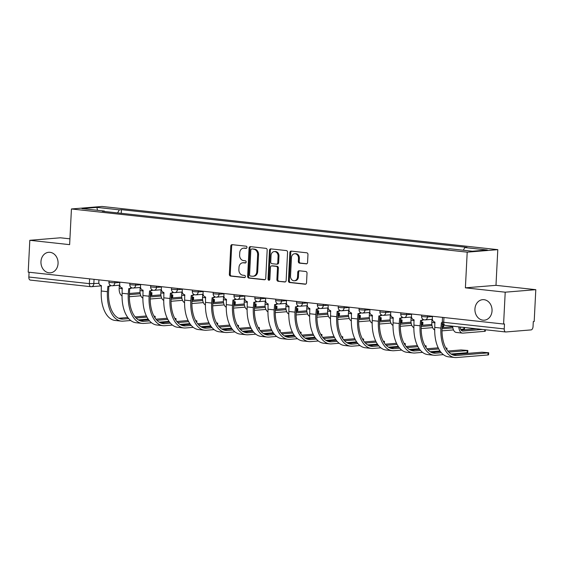 <?xml version="1.0" encoding="UTF-8"?>
<svg xmlns="http://www.w3.org/2000/svg" width="564" height="564" viewBox="0 0 564 564"><rect width="100%" height="100%" fill="white"/><g stroke="black" fill="none" stroke-linecap="round" stroke-linejoin="round"><path stroke-width="0.85" d="M246.969 247.384A1.107 0.916 -94.7 0 0 246.108 246.186L232.178 244.663A1.579 1.311 -94.7 0 0 230.782 246.087L229.351 274.365A1.579 1.311 -94.7 0 0 230.584 276.078L244.515 277.594A1.107 0.916 -94.7 0 0 244.628 275.401L242.823 275.204A5.055 4.202 -94.7 0 1 238.882 269.719L239.002 267.364A5.055 4.202 -94.7 0 1 242.788 262.782A5.055 4.202 -94.7 0 1 243.458 262.796L245.255 262.986A1.107 0.916 -94.7 0 0 245.368 260.794L243.563 260.596A5.055 4.202 -94.7 0 1 239.622 255.111L239.742 252.757A5.055 4.202 -94.7 0 1 243.528 248.174A5.055 4.202 -94.7 0 1 244.198 248.188L245.996 248.386A1.107 0.916 -94.7 0 0 246.969 247.384M474.937 308.994A10.293 8.552 -94.7 0 0 484.328 320.19A10.293 8.552 -94.7 0 0 492.041 310.863A10.293 8.552 -94.7 0 0 482.65 299.667A10.293 8.552 -94.7 0 0 474.937 308.994M40.96 261.633A10.293 8.552 -94.7 0 0 50.351 272.821A10.293 8.552 -94.7 0 0 58.064 263.501A10.293 8.552 -94.7 0 0 48.673 252.305A10.293 8.552 -94.7 0 0 40.96 261.633M306.174 263.874A1.579 1.311 -94.7 0 0 307.563 262.443L307.965 254.512A1.579 1.311 -94.7 0 0 306.731 252.799L291.257 251.114A1.579 1.311 -94.7 0 0 289.868 252.538L288.437 280.809A1.579 1.311 -94.7 0 0 289.67 282.522L305.145 284.214A1.579 1.311 -94.7 0 0 306.534 282.783L307.02 273.202A1.579 1.311 -94.7 0 0 305.787 271.488L299.167 270.769A1.579 1.311 -94.7 0 0 297.771 272.193L297.531 276.945A4.223 3.511 -94.7 0 1 294.366 280.773A4.223 3.511 -94.7 0 1 290.516 276.184L291.461 257.572A4.223 3.511 -94.7 0 1 294.619 253.744A4.223 3.511 -94.7 0 1 298.476 258.333L298.321 261.435A1.579 1.311 -94.7 0 0 299.547 263.148L306.583 263.839M467.204 252.157L465.392 287.837L505.21 292.187L503.596 324.032L28.2 272.144L29.814 240.299L69.633 244.649L71.438 208.962L467.204 252.157L497.793 249.655L102.028 206.459L71.438 208.962M267.181 250.063A1.579 1.311 -94.7 0 0 265.947 248.35L250.472 246.658A1.579 1.311 -94.7 0 0 249.076 248.089L247.645 276.36A1.579 1.311 -94.7 0 0 248.879 278.073L264.354 279.765A1.579 1.311 -94.7 0 0 265.743 278.334L267.181 250.063M270.861 248.886L286.343 250.571A1.579 1.311 -94.7 0 1 287.569 252.291L286.138 280.562A1.579 1.311 -94.7 0 1 284.749 281.986L278.123 281.267A1.579 1.311 -94.7 0 1 276.896 279.554L277.474 268.083A1.579 1.311 -94.7 0 0 276.24 266.37L271.848 265.891A1.579 1.311 -94.7 0 0 270.459 267.322L269.853 279.258A1.107 0.916 -94.7 0 1 268.02 279.053L269.472 250.31A1.579 1.311 -94.7 0 1 270.861 248.886M505.21 292.187L535.8 289.677L534.186 321.522L533.297 321.6L533.043 326.556A3.215 1.77 96.2 0 1 531.098 329.905L505.859 331.97A3.215 1.77 96.2 0 1 505.675 331.97L445.144 325.365A3.215 1.77 -83.8 0 1 443.713 322.312L504.237 328.918A3.215 1.77 96.2 0 0 505.675 331.97M69.922 238.833L60.404 237.796L29.814 240.299M535.8 289.677L495.982 285.335L497.793 249.655M503.596 324.032L504.491 323.955L504.237 328.918M30.463 280.089A3.215 1.77 -83.8 0 1 30.273 280.082A3.215 1.77 -83.8 0 1 28.842 277.03L89.366 283.636L98.968 283.361M29.081 272.243L28.842 277.03M104.587 211.493L104.361 211.063L81.914 208.617L96.895 207.39L119.342 209.836L117.559 212.91M463.305 250.24L464.87 247.547L466.964 247.377L121.436 209.667L119.342 209.836M464.87 247.547L487.317 250L472.336 251.227L449.889 248.773L447.788 248.95L102.267 211.239L104.361 211.063M465.392 287.837L495.982 285.335M121.253 213.312L121.436 209.667M96.895 207.39L97.48 210.316M246.496 248.266L245.086 248.111A5.055 4.202 -94.7 0 0 244.416 248.104L243.528 248.174M242.788 262.782L243.676 262.711A5.055 4.202 -94.7 0 1 244.346 262.718L245.756 262.873M232.467 244.691A1.579 1.311 -94.7 0 0 231.677 246.017L230.246 274.287A1.579 1.311 -94.7 0 0 231.473 276L245.016 277.481M250.761 246.694A1.579 1.311 -94.7 0 0 249.972 248.012L248.541 276.289A1.579 1.311 -94.7 0 0 249.767 278.003L264.953 279.659M251.805 249.013A1.107 0.916 -94.7 0 0 250.825 250.014L249.57 274.83A1.107 0.916 -94.7 0 0 250.43 276.029L252.334 276.24A5.055 4.202 -94.7 0 0 253.003 276.247A5.055 4.202 -94.7 0 0 256.789 271.672L257.642 254.709A5.055 4.202 -94.7 0 0 253.701 249.225L252.693 248.943A1.107 0.916 -94.7 0 0 252.404 248.964M253.003 276.247L253.892 276.177A5.055 4.202 -94.7 0 0 257.678 271.601L256.789 271.672M252.693 248.943L254.597 249.147A5.055 4.202 -94.7 0 1 258.538 254.632L257.678 271.601M285.349 281.88L278.123 281.267M272.327 265.856A1.579 1.311 -94.7 0 1 272.743 265.82L277.135 266.3A1.579 1.311 -94.7 0 1 278.369 268.013L277.784 279.476A1.579 1.311 -94.7 0 0 279.018 281.189M271.157 248.914A1.579 1.311 -94.7 0 0 270.368 250.24L268.908 278.983A1.107 0.916 -94.7 0 0 269.458 280.082M278.08 256.19A4.223 3.511 -94.7 0 0 274.224 251.593A4.223 3.511 -94.7 0 0 271.058 255.421L270.727 261.978A1.579 1.311 -94.7 0 0 271.961 263.691L276.353 264.171A1.579 1.311 -94.7 0 0 277.742 262.746L278.08 256.19L278.968 256.112A4.223 3.511 -94.7 0 0 275.119 251.523L274.224 251.593M277.248 264.1A1.579 1.311 -94.7 0 0 278.637 262.669L277.742 262.746M278.968 256.112L278.637 262.669M294.619 253.744L295.515 253.666A4.223 3.511 -94.7 0 1 299.364 258.263L299.209 261.365A1.579 1.311 -94.7 0 0 300.443 263.078L306.774 263.769M294.366 280.773L295.261 280.703A4.223 3.511 -94.7 0 0 298.426 276.875L297.531 276.945M299.456 270.798A1.579 1.311 -94.7 0 0 298.666 272.123L298.426 276.875M291.546 251.142A1.579 1.311 -94.7 0 0 290.756 252.468L289.325 280.738A1.579 1.311 -94.7 0 0 290.559 282.451L305.744 284.108M151.935 292.709L151.829 294.789L151.208 294.937L151.314 292.857L151.935 292.709L150.454 292.371M119.321 285.208L119.166 288.338A8.122 4.463 96.2 0 0 122.043 295.846M140.21 293.766L129.508 294.641A6.035 3.313 -83.8 0 1 129.382 294.648M151.314 292.857L150.426 292.928M140.048 292.603L129.438 293.47M129.353 296.727A8.122 4.463 96.2 0 0 129.403 296.72L140.831 295.783M150.32 295.007L151.208 294.937M154.522 317.158L154.557 316.496L155.178 316.348L153.894 316.03M98.947 279.864L98.827 282.127A3.215 2.672 -94.7 0 0 101.337 285.617L101.266 291.003A31.041 17.054 96.2 0 0 115.112 320.451L121.26 321.12A31.041 17.054 96.2 0 0 123.065 321.142L130.721 320.514M110.946 285.546A3.215 2.672 85.3 0 1 109.472 286.244L108.309 286.336A3.215 2.672 -94.7 0 0 110.199 285.123M128.705 318.611L123.171 319.062A28.954 15.905 -83.8 0 1 121.486 319.041A28.954 15.905 -83.8 0 1 108.577 291.574L108.845 286.293M108.309 286.336A3.215 2.672 -94.7 0 1 107.886 286.329L107.414 291.673A31.041 17.054 96.2 0 0 121.26 321.12M138.349 319.894L148.163 319.09M154.557 316.496L154.162 316.524M146.964 317.116L136.051 318.011M146.393 315.988L135.092 316.912M127.817 317.511L118.68 318.258M172.781 294.979L172.676 297.066L172.055 297.214L172.161 295.127L172.781 294.979L171.294 294.648M140.168 287.485L140.006 290.615A8.122 4.463 96.2 0 0 142.882 298.116M150.355 296.918A6.035 3.313 -83.8 0 1 150.228 296.925L161.057 296.037M172.161 295.127L171.266 295.205M160.895 294.88L150.278 295.748M150.193 298.998A8.122 4.463 96.2 0 0 150.25 298.998L161.671 298.06M171.16 297.284L172.055 297.214M193.621 297.256L193.522 299.336L192.895 299.484L193.001 297.404L193.621 297.256L192.141 296.918M161.015 289.755L160.853 292.885A8.122 4.463 96.2 0 0 163.729 300.393M181.897 298.314L171.195 299.188A6.035 3.313 -83.8 0 1 171.068 299.195M193.001 297.404L192.112 297.482M181.735 297.157L171.125 298.025M171.04 301.275A8.122 4.463 96.2 0 0 171.096 301.275L182.517 300.337M192.007 299.562L192.895 299.484M175.369 319.428L175.404 318.766L176.024 318.618L174.734 318.308M119.787 282.141L119.674 284.397A3.215 2.672 -94.7 0 0 122.184 287.894L122.113 293.273A31.041 17.054 96.2 0 0 135.959 322.728L142.1 323.398A31.041 17.054 96.2 0 0 143.905 323.419L151.561 322.791M131.786 287.823A3.215 2.672 85.3 0 1 130.312 288.514L129.156 288.613A3.215 2.672 -94.7 0 0 131.045 287.393M149.552 320.888L144.01 321.339A28.954 15.905 -83.8 0 1 142.332 321.318A28.954 15.905 -83.8 0 1 129.417 293.851L129.685 288.571M129.156 288.613A3.215 2.672 -94.7 0 1 128.733 288.606L128.261 293.943A31.041 17.054 96.2 0 0 142.1 323.398M159.189 322.164L169.003 321.36M175.404 318.766L175.002 318.801M167.811 319.386L156.898 320.281M167.24 318.265L155.932 319.189M148.656 319.781L139.527 320.535M196.216 321.706L196.244 321.043L196.864 320.895L195.581 320.578M140.633 284.418L140.521 286.674A3.215 2.672 -94.7 0 0 143.03 290.164L142.953 295.55A31.041 17.054 96.2 0 0 156.799 324.998L162.947 325.668A31.041 17.054 96.2 0 0 164.751 325.696L172.408 325.068M152.632 290.093A3.215 2.672 85.3 0 1 151.159 290.791L149.996 290.89A3.215 2.672 -94.7 0 0 151.885 289.67M170.391 323.158L164.857 323.616A28.954 15.905 -83.8 0 1 163.172 323.595A28.954 15.905 -83.8 0 1 150.264 296.128L150.532 290.841M149.996 290.89A3.215 2.672 -94.7 0 1 149.573 290.883L149.1 296.22A31.041 17.054 96.2 0 0 162.947 325.668M180.036 324.441L189.849 323.637M196.244 321.043L195.849 321.078M188.651 321.663L177.745 322.559M188.08 320.535L176.779 321.466M169.503 322.058L160.366 322.805M214.468 299.533L214.362 301.613L213.742 301.761L213.848 299.681L214.468 299.533L212.981 299.195M181.855 292.032L181.7 295.162A8.122 4.463 96.2 0 0 184.576 302.671M192.042 301.465A6.035 3.313 -83.8 0 1 191.915 301.472L202.744 300.591M213.848 299.681L212.952 299.752M202.582 299.428L191.971 300.295M191.887 303.552A8.122 4.463 96.2 0 0 191.936 303.545L203.357 302.614M212.847 301.832L213.742 301.761M235.315 301.803L235.209 303.89L234.582 304.038L234.687 301.959L235.315 301.803L233.827 301.472M202.702 294.309L202.539 297.439A8.122 4.463 96.2 0 0 205.416 304.941M223.584 302.861L212.889 303.742A6.035 3.313 -83.8 0 1 212.762 303.749M234.687 301.959L233.799 302.029M223.422 301.705L212.811 302.572M212.727 305.822A8.122 4.463 96.2 0 0 212.783 305.822L224.204 304.884M233.693 304.109L234.582 304.038M256.155 304.081L256.049 306.16L255.429 306.308L255.534 304.229L256.155 304.081L254.674 303.742M223.541 296.579L223.386 299.71A8.122 4.463 96.2 0 0 226.263 307.218M233.729 306.012A6.035 3.313 -83.8 0 1 233.602 306.019L244.431 305.138M255.534 304.229L254.646 304.306M244.268 303.982L233.658 304.849M233.574 308.099A8.122 4.463 96.2 0 0 233.623 308.099L245.044 307.161M254.54 306.386L255.429 306.308M217.055 323.983L217.091 323.32L217.711 323.172L216.421 322.855M161.473 286.688L161.36 288.951A3.215 2.672 -94.7 0 0 163.87 292.441L163.8 297.827A31.041 17.054 96.2 0 0 177.646 327.275L183.786 327.945A31.041 17.054 96.2 0 0 185.591 327.966L193.248 327.339M173.472 292.371A3.215 2.672 85.3 0 1 171.999 293.068L170.843 293.16A3.215 2.672 -94.7 0 0 172.732 291.948M191.238 325.435L185.697 325.886A28.954 15.905 -83.8 0 1 184.019 325.865A28.954 15.905 -83.8 0 1 171.103 298.398L171.371 293.118M170.843 293.16A3.215 2.672 -94.7 0 1 170.42 293.153L169.947 298.497A31.041 17.054 96.2 0 0 183.786 327.945M200.883 326.718L210.696 325.914M217.091 323.32L216.689 323.348M209.498 323.94L198.584 324.836M208.927 322.812L197.626 323.736M190.343 324.335L181.213 325.083M237.902 326.253L237.93 325.59L238.558 325.442L237.268 325.132M182.32 288.965L182.207 291.221A3.215 2.672 -94.7 0 0 184.717 294.718L184.647 300.097A31.041 17.054 96.2 0 0 198.486 329.552L204.633 330.222A31.041 17.054 96.2 0 0 206.438 330.243L214.094 329.616M194.319 294.648A3.215 2.672 85.3 0 1 192.846 295.339L191.689 295.437A3.215 2.672 -94.7 0 0 193.579 294.218M212.078 327.712L206.544 328.163A28.954 15.905 -83.8 0 1 204.859 328.142A28.954 15.905 -83.8 0 1 191.95 300.675L192.218 295.395M191.689 295.437A3.215 2.672 -94.7 0 1 191.259 295.43L190.787 300.767A31.041 17.054 96.2 0 0 204.633 330.222M221.722 328.988L231.536 328.185M237.93 325.59L237.536 325.625M230.345 326.218L219.431 327.106M229.767 325.09L218.465 326.013M211.19 326.605L202.053 327.36M258.742 328.53L258.777 327.867L259.398 327.719L258.108 327.409M203.16 291.243L203.047 293.499A3.215 2.672 -94.7 0 0 205.557 296.988L205.486 302.374A31.041 17.054 96.2 0 0 219.333 331.822L225.48 332.492A31.041 17.054 96.2 0 0 227.278 332.52L234.934 331.893M215.159 296.918A3.215 2.672 85.3 0 1 213.693 297.616L212.529 297.714A3.215 2.672 -94.7 0 0 214.419 296.495M232.925 329.982L227.384 330.441A28.954 15.905 -83.8 0 1 225.706 330.419A28.954 15.905 -83.8 0 1 212.79 302.953L213.058 297.665M212.529 297.714A3.215 2.672 -94.7 0 1 212.106 297.707L211.634 303.044A31.041 17.054 96.2 0 0 225.48 332.492M242.569 331.265L252.383 330.462M258.777 327.867L258.375 327.903M251.184 328.488L240.271 329.383M250.613 327.36L239.312 328.29M232.03 328.882L222.9 329.63M277.002 306.358L276.896 308.438L276.275 308.586L276.381 306.506L277.002 306.358L275.514 306.019M244.388 298.857L244.226 301.987A8.122 4.463 96.2 0 0 247.102 309.495M265.277 307.415L254.576 308.289A6.035 3.313 -83.8 0 1 254.449 308.296M276.381 306.506L275.486 306.576M265.108 306.252L254.498 307.119M254.413 310.376A8.122 4.463 96.2 0 0 254.47 310.369L265.891 309.439M275.38 308.656L276.275 308.586M279.589 330.807L279.624 330.144L280.245 329.996L278.954 329.679M224.007 293.513L223.894 295.776A3.215 2.672 -94.7 0 0 226.404 299.265L226.333 304.652A31.041 17.054 96.2 0 0 240.172 334.099L246.32 334.769A31.041 17.054 96.2 0 0 248.125 334.79L255.781 334.163M236.006 299.195A3.215 2.672 85.3 0 1 234.532 299.893L233.376 299.985A3.215 2.672 -94.7 0 0 235.266 298.772M253.765 332.259L248.231 332.711A28.954 15.905 -83.8 0 1 246.546 332.689A28.954 15.905 -83.8 0 1 233.637 305.223L233.905 299.942M233.376 299.985A3.215 2.672 -94.7 0 1 232.946 299.977L232.481 305.321A31.041 17.054 96.2 0 0 246.32 334.769M263.409 333.543L273.223 332.739M279.624 330.144L279.222 330.173M272.031 330.765L261.118 331.66M271.46 329.637L260.152 330.56M252.876 331.16L243.747 331.907M297.841 308.628L297.736 310.715L297.115 310.863L297.221 308.783L297.841 308.628L296.361 308.296M265.228 301.134L265.073 304.264A8.122 4.463 96.2 0 0 267.949 311.765M286.117 309.692L275.415 310.567A6.035 3.313 -83.8 0 1 275.288 310.574M297.221 308.783L296.333 308.853M285.955 308.529L275.345 309.396M275.26 312.646A8.122 4.463 96.2 0 0 275.31 312.646L286.738 311.709M296.227 310.933L297.115 310.863M300.429 333.077L300.464 332.415L301.084 332.267L299.801 331.956M244.854 295.79L244.734 298.046A3.215 2.672 -94.7 0 0 247.243 301.543L247.173 306.922A31.041 17.054 96.2 0 0 261.019 336.377L267.167 337.046A31.041 17.054 96.2 0 0 268.972 337.068L276.621 336.44M256.853 301.472A3.215 2.672 85.3 0 1 255.379 302.163L254.216 302.262A3.215 2.672 -94.7 0 0 256.105 301.042M274.612 334.537L269.07 334.988A28.954 15.905 -83.8 0 1 267.392 334.967A28.954 15.905 -83.8 0 1 254.484 307.5L254.745 302.219M254.216 302.262A3.215 2.672 -94.7 0 1 253.793 302.255L253.321 307.591A31.041 17.054 96.2 0 0 267.167 337.046M284.256 335.813L294.07 335.009M300.464 332.415L300.069 332.45M292.871 333.042L281.958 333.93M292.3 331.914L280.999 332.838M273.723 333.43L264.587 334.184M318.688 310.905L318.582 312.985L317.962 313.133L318.068 311.053L318.688 310.905L317.201 310.567M286.075 303.404L285.913 306.534A8.122 4.463 96.2 0 0 288.789 314.042M296.262 312.837A6.035 3.313 -83.8 0 1 296.135 312.844L306.964 311.962M318.068 311.053L317.172 311.131M306.795 310.806L296.185 311.673M296.1 314.923A8.122 4.463 96.2 0 0 296.156 314.923L307.577 313.986M317.067 313.21L317.962 313.133M321.276 335.354L321.311 334.692L321.931 334.544L320.641 334.233M265.693 298.067L265.581 300.323A3.215 2.672 -94.7 0 0 268.09 303.813L268.02 309.199A31.041 17.054 96.2 0 0 281.859 338.647L288.007 339.316A31.041 17.054 96.2 0 0 289.811 339.345L297.468 338.717M277.692 303.742A3.215 2.672 85.3 0 1 276.219 304.44L275.063 304.539A3.215 2.672 -94.7 0 0 276.952 303.319M295.458 336.807L289.917 337.265A28.954 15.905 -83.8 0 1 288.232 337.244A28.954 15.905 -83.8 0 1 275.324 309.777L275.592 304.489M275.063 304.539A3.215 2.672 -94.7 0 1 274.64 304.532L274.167 309.869A31.041 17.054 96.2 0 0 288.007 339.316M305.096 338.09L314.909 337.286M321.311 334.692L320.909 334.727M313.718 335.312L302.805 336.207M313.147 334.184L301.839 335.115M294.563 335.707L285.433 336.454M339.528 313.182L339.422 315.262L338.802 315.41L338.908 313.33L339.528 313.182L338.047 312.844M306.915 305.681L306.76 308.811A8.122 4.463 96.2 0 0 309.636 316.319M327.804 314.24L317.102 315.114A6.035 3.313 -83.8 0 1 316.975 315.121M338.908 313.33L338.019 313.401M327.642 313.076L317.031 313.944M316.947 317.201A8.122 4.463 96.2 0 0 316.996 317.194L328.424 316.263M337.914 315.48L338.802 315.41M342.122 337.632L342.151 336.969L342.771 336.821L341.488 336.504M286.54 300.337L286.42 302.6A3.215 2.672 -94.7 0 0 288.937 306.09L288.86 311.476A31.041 17.054 96.2 0 0 302.706 340.924L308.853 341.594A31.041 17.054 96.2 0 0 310.658 341.615L318.315 340.987M298.539 306.019A3.215 2.672 85.3 0 1 297.066 306.717L295.903 306.809A3.215 2.672 -94.7 0 0 297.792 305.596M316.298 339.084L310.764 339.535A28.954 15.905 -83.8 0 1 309.079 339.514A28.954 15.905 -83.8 0 1 296.171 312.047L296.438 306.767M295.903 306.809A3.215 2.672 -94.7 0 1 295.48 306.802L295.007 312.146A31.041 17.054 96.2 0 0 308.853 341.594M325.943 340.367L335.756 339.563M342.151 336.969L341.756 336.997M334.558 337.589L323.651 338.485M333.987 336.461L322.686 337.385M315.41 337.984L306.273 338.731M360.375 315.459L360.269 317.539L359.649 317.687L359.754 315.607L360.375 315.459L358.887 315.121M327.762 307.958L327.606 311.088A8.122 4.463 96.2 0 0 330.483 318.589M337.949 317.391A6.035 3.313 -83.8 0 1 337.822 317.398L348.651 316.517M359.754 315.607L358.859 315.678M348.489 315.354L337.878 316.221M337.794 319.471A8.122 4.463 96.2 0 0 337.843 319.471L349.264 318.533M358.753 317.758L359.649 317.687M362.962 339.902L362.997 339.239L363.618 339.091L362.328 338.781M307.38 302.614L307.267 304.87A3.215 2.672 -94.7 0 0 309.777 308.367L309.707 313.746A31.041 17.054 96.2 0 0 323.553 343.201L329.693 343.871A31.041 17.054 96.2 0 0 331.498 343.892L339.154 343.264M319.379 308.296A3.215 2.672 85.3 0 1 317.906 308.987L316.749 309.086A3.215 2.672 -94.7 0 0 318.639 307.866M337.145 341.361L331.604 341.812A28.954 15.905 -83.8 0 1 329.926 341.791A28.954 15.905 -83.8 0 1 317.01 314.324L317.278 309.044M316.749 309.086A3.215 2.672 -94.7 0 1 316.326 309.079L315.854 314.416A31.041 17.054 96.2 0 0 329.693 343.871M346.789 342.637L356.596 341.833M362.997 339.239L362.596 339.274M355.405 339.866L344.491 340.755M354.834 338.738L343.532 339.662M336.25 340.254L327.12 341.008M381.222 317.729L381.116 319.809L380.488 319.957L380.594 317.877L381.222 317.729L379.734 317.391M348.608 310.228L348.446 313.358A8.122 4.463 96.2 0 0 351.323 320.867M369.49 318.787L358.796 319.661A6.035 3.313 -83.8 0 1 358.669 319.668M380.594 317.877L379.706 317.955M369.328 317.631L358.718 318.498M358.633 321.748A8.122 4.463 96.2 0 0 358.69 321.748L370.111 320.81M379.6 320.035L380.488 319.957M383.809 342.179L383.837 341.516L384.465 341.368L383.175 341.058M328.227 304.891L328.114 307.147A3.215 2.672 -94.7 0 0 330.624 310.637L330.553 316.023A31.041 17.054 96.2 0 0 344.392 345.471L350.54 346.141A31.041 17.054 96.2 0 0 352.345 346.169L360.001 345.542M340.226 310.567A3.215 2.672 85.3 0 1 338.752 311.265L337.596 311.363A3.215 2.672 -94.7 0 0 339.486 310.144M357.985 343.631L352.451 344.089A28.954 15.905 -83.8 0 1 350.766 344.068A28.954 15.905 -83.8 0 1 337.857 316.601L338.125 311.314M337.596 311.363A3.215 2.672 -94.7 0 1 337.166 311.356L336.694 316.693A31.041 17.054 96.2 0 0 350.54 346.141M367.629 344.914L377.443 344.111M383.837 341.516L383.442 341.551M376.251 342.137L365.338 343.032M375.673 341.008L364.372 341.939M357.097 342.531L347.96 343.279M402.061 320.007L401.956 322.086L401.335 322.234L401.441 320.155L402.061 320.007L400.574 319.668M369.448 312.505L369.293 315.636A8.122 4.463 96.2 0 0 372.169 323.144M379.635 321.938A6.035 3.313 -83.8 0 1 379.509 321.945L390.337 321.064M401.441 320.155L400.546 320.225M390.175 319.901L379.565 320.768M379.48 324.025A8.122 4.463 96.2 0 0 379.53 324.018L390.951 323.087M400.447 322.305L401.335 322.234M404.649 344.456L404.684 343.793L405.304 343.645L404.014 343.328M349.067 307.161L348.954 309.424A3.215 2.672 -94.7 0 0 351.464 312.914L351.393 318.3A31.041 17.054 96.2 0 0 365.239 347.748L371.387 348.418A31.041 17.054 96.2 0 0 373.185 348.439L380.841 347.812M361.066 312.844A3.215 2.672 85.3 0 1 359.599 313.542L358.436 313.633A3.215 2.672 -94.7 0 0 360.325 312.421M378.832 345.908L373.29 346.359A28.954 15.905 -83.8 0 1 371.613 346.338A28.954 15.905 -83.8 0 1 358.697 318.871L358.965 313.591M358.436 313.633A3.215 2.672 -94.7 0 1 358.013 313.626L357.541 318.97A31.041 17.054 96.2 0 0 371.387 348.418M388.476 347.191L398.29 346.388M404.684 343.793L404.282 343.821M397.091 344.414L386.178 345.309M396.52 343.286L385.219 344.209M377.936 344.808L368.807 345.556M422.908 322.284L422.803 324.363L422.182 324.512L422.288 322.432L422.908 322.284L421.421 321.945M390.295 314.782L390.133 317.913A8.122 4.463 96.2 0 0 393.009 325.414M411.177 323.341L400.482 324.215A6.035 3.313 -83.8 0 1 400.355 324.222M422.288 322.432L421.393 322.502M411.015 322.178L400.405 323.045M400.32 326.295A8.122 4.463 96.2 0 0 400.377 326.295L411.798 325.357M421.287 324.582L422.182 324.512M425.496 346.726L425.531 346.063L426.151 345.915L424.861 345.605M369.913 309.439L369.801 311.695A3.215 2.672 -94.7 0 0 372.31 315.191L372.24 320.571A31.041 17.054 96.2 0 0 386.079 350.025L392.227 350.695A31.041 17.054 96.2 0 0 394.032 350.716L401.688 350.089M381.913 315.121A3.215 2.672 85.3 0 1 380.439 315.812L379.283 315.911A3.215 2.672 -94.7 0 0 381.172 314.691M399.672 348.185L394.137 348.637A28.954 15.905 -83.8 0 1 392.452 348.615A28.954 15.905 -83.8 0 1 379.544 321.149L379.812 315.868M379.283 315.911A3.215 2.672 -94.7 0 1 378.853 315.903L378.381 321.24A31.041 17.054 96.2 0 0 392.227 350.695M409.316 349.468L419.13 348.665M425.531 346.063L425.129 346.099M417.938 346.691L407.025 347.579M417.367 345.563L406.059 346.486M398.783 347.079L389.654 347.833M443.734 324.857L443.642 326.634L443.022 326.782L443.473 324.667M443.128 324.342L442.268 324.215M411.135 317.053L410.98 320.19A8.122 4.463 96.2 0 0 413.856 327.691M421.322 326.486A6.035 3.313 -83.8 0 1 421.195 326.493L432.024 325.611M443.128 324.702L442.239 324.779M431.862 324.455L421.252 325.322M421.167 328.572A8.122 4.463 96.2 0 0 421.216 328.572L432.637 327.635M442.134 326.859L443.022 326.782M446.335 349.003L446.371 348.341L446.991 348.192L445.708 347.882M390.76 311.716L390.64 313.972A3.215 2.672 -94.7 0 0 393.15 317.462L393.08 322.848A31.041 17.054 96.2 0 0 406.926 352.296L413.074 352.965A31.041 17.054 96.2 0 0 414.871 352.993L422.528 352.366M402.759 317.391A3.215 2.672 85.3 0 1 401.286 318.089L400.123 318.188A3.215 2.672 -94.7 0 0 402.012 316.968M420.518 350.455L414.977 350.914A28.954 15.905 -83.8 0 1 413.299 350.893A28.954 15.905 -83.8 0 1 400.384 323.426L400.651 318.138M400.123 318.188A3.215 2.672 -94.7 0 1 399.7 318.181L399.227 323.517A31.041 17.054 96.2 0 0 413.074 352.965M430.163 351.739L439.976 350.935M446.371 348.341L445.976 348.376M438.778 348.961L427.864 349.856M438.207 347.833L426.906 348.763M419.63 349.356L410.493 350.103M464.56 327.48L464.489 328.911L463.869 329.059L463.946 327.416M431.982 319.33L431.82 322.46A8.122 4.463 96.2 0 0 434.696 329.968M452.871 327.888L442.169 328.763A6.035 3.313 -83.8 0 1 442.042 328.77M461.676 327.169L460.062 327.296M452.702 326.725L442.091 327.592M442.007 330.849A8.122 4.463 96.2 0 0 442.063 330.842L453.484 329.912M460.661 329.32L463.869 329.059M467.838 350.47L467.732 352.549L467.112 352.697L467.218 350.618L467.838 350.47L461.07 349.948L447.745 351.034M411.6 313.986L411.487 316.249A3.215 2.672 -94.7 0 0 413.997 319.739L413.927 325.125A31.041 17.054 96.2 0 0 427.766 354.573L433.913 355.242A31.041 17.054 96.2 0 0 435.718 355.264L443.374 354.636M423.599 319.668A3.215 2.672 85.3 0 1 422.126 320.366L420.97 320.458A3.215 2.672 -94.7 0 0 422.859 319.245M441.358 352.733L435.824 353.184A28.954 15.905 -83.8 0 1 434.139 353.163A28.954 15.905 -83.8 0 1 421.23 325.696L421.498 320.415M420.97 320.458A3.215 2.672 -94.7 0 1 420.547 320.451L420.074 325.795A31.041 17.054 96.2 0 0 433.913 355.242M451.003 354.016L467.112 352.697M467.218 350.618L448.711 352.133M440.47 351.633L431.34 352.38M485.407 329.757L485.329 331.188L484.709 331.336L484.793 329.686M482.516 329.439L463.009 331.04A6.035 3.313 -83.8 0 1 462.663 331.033A6.035 3.313 -83.8 0 1 460.02 326.986M476.376 328.77L461.077 330.025M458.814 326.852A8.122 4.463 96.2 0 0 462.438 333.112A8.122 4.463 96.2 0 0 462.903 333.12L484.709 331.336M452.666 326.182A8.122 4.463 96.2 0 0 456.29 332.443L462.438 333.112M488.678 352.74L488.572 354.819L487.952 354.967L488.057 352.888L488.678 352.74L481.91 352.218L452.18 354.657M432.447 316.263L432.327 318.519A3.215 2.672 -94.7 0 0 434.837 322.016L434.766 327.395A31.041 17.054 96.2 0 0 448.613 356.85L454.76 357.52A31.041 17.054 96.2 0 0 456.565 357.541L487.952 354.967M488.057 352.888L456.671 355.461A28.954 15.905 -83.8 0 1 454.986 355.44A28.954 15.905 -83.8 0 1 442.077 327.973L442.338 322.777M442.31 322.636A3.215 2.672 -94.7 0 1 441.809 322.735A3.215 2.672 -94.7 0 1 441.386 322.728L440.914 328.065A31.041 17.054 96.2 0 0 454.76 357.52M94.047 279.335L93.821 283.784A3.215 2.672 -94.7 0 1 91.41 286.695A3.215 2.672 -94.7 0 1 90.987 286.695A3.215 1.77 -83.8 0 1 90.804 286.688A3.215 1.77 -83.8 0 1 89.366 283.636L89.613 278.849M427.547 315.727L427.484 316.982L432.426 316.573M406.707 313.457L406.644 314.705L411.586 314.303M385.861 311.18L385.797 312.428L390.739 312.026M365.021 308.903L364.957 310.158L369.899 309.749M344.174 306.633L344.111 307.881L349.053 307.479M323.327 304.356L323.264 305.603L328.213 305.202M302.487 302.078L302.424 303.333L307.366 302.924M281.64 299.808L281.577 301.056L286.519 300.654M260.801 297.531L260.737 298.779L265.679 298.377M239.954 295.254L239.89 296.509L244.832 296.1M219.114 292.984L219.051 294.232L223.993 293.83M198.267 290.707L198.204 291.955L203.146 291.553M177.427 288.43L177.364 289.684L182.306 289.276M156.581 286.159L156.517 287.407L161.459 287.005M135.734 283.882L135.67 285.13L140.612 284.728M114.894 281.605L114.83 282.86L119.772 282.451M109.014 280.964L108.944 282.402L114.83 282.86A3.215 2.672 85.3 0 1 112.419 285.772A3.215 2.672 85.3 0 1 111.996 285.765M129.861 283.241L129.79 284.679L135.67 285.13A3.215 2.672 85.3 0 1 133.266 288.049A3.215 2.672 85.3 0 1 132.836 288.042M150.708 285.518L150.63 286.956L156.517 287.407A3.215 2.672 85.3 0 1 154.106 290.326A3.215 2.672 85.3 0 1 153.683 290.319M171.548 287.788L171.477 289.226L177.364 289.684A3.215 2.672 85.3 0 1 174.953 292.596A3.215 2.672 85.3 0 1 174.53 292.589M192.394 290.065L192.317 291.503L198.204 291.955A3.215 2.672 85.3 0 1 195.793 294.873A3.215 2.672 85.3 0 1 195.37 294.866M213.234 292.342L213.164 293.781L219.051 294.232A3.215 2.672 85.3 0 1 216.639 297.15A3.215 2.672 85.3 0 1 216.216 297.143M234.081 294.612L234.004 296.051L239.89 296.509A3.215 2.672 85.3 0 1 237.479 299.421A3.215 2.672 85.3 0 1 237.056 299.413M254.921 296.89L254.85 298.328L260.737 298.779A3.215 2.672 85.3 0 1 258.326 301.698A3.215 2.672 85.3 0 1 257.903 301.691M275.768 299.167L275.697 300.605L281.577 301.056A3.215 2.672 85.3 0 1 279.173 303.975A3.215 2.672 85.3 0 1 278.743 303.968M296.615 301.437L296.537 302.875L302.424 303.333A3.215 2.672 85.3 0 1 300.013 306.245A3.215 2.672 85.3 0 1 299.59 306.238M317.454 303.714L317.384 305.152L323.264 305.603A3.215 2.672 85.3 0 1 320.86 308.522A3.215 2.672 85.3 0 1 320.43 308.515M338.301 305.991L338.224 307.429L344.111 307.881A3.215 2.672 85.3 0 1 341.699 310.799A3.215 2.672 85.3 0 1 341.276 310.792M359.141 308.261L359.071 309.699L364.957 310.158A3.215 2.672 85.3 0 1 362.546 313.069A3.215 2.672 85.3 0 1 362.123 313.062M379.988 310.538L379.91 311.977L385.797 312.428A3.215 2.672 85.3 0 1 383.386 315.346A3.215 2.672 85.3 0 1 382.963 315.339M400.828 312.816L400.757 314.254L406.644 314.705A3.215 2.672 85.3 0 1 404.233 317.624A3.215 2.672 85.3 0 1 403.81 317.617M421.675 315.086L421.604 316.524L427.484 316.982A3.215 2.672 85.3 0 1 425.08 319.894A3.215 2.672 85.3 0 1 424.65 319.887M443.953 317.518L443.713 322.312L442.282 322.002A3.215 3.215 0 0 0 445.144 325.365A3.215 1.77 -83.8 0 0 445.334 325.365M245.086 248.111L244.198 248.188M244.346 262.718L243.458 262.796M231.473 276L230.584 276.078M230.246 274.287L229.351 274.365M231.677 246.017L230.782 246.087M264.77 279.73L264.354 279.765M249.767 278.003L248.879 278.073M248.541 276.289L247.645 276.36M249.972 248.012L249.076 248.089M258.538 254.632L257.642 254.709M254.597 249.147L253.701 249.225M285.165 281.951L284.749 281.986M277.784 279.476L276.896 279.554M278.369 268.013L277.474 268.083M277.135 266.3L276.24 266.37M272.743 265.82L271.848 265.891M268.908 278.983L268.02 279.053M270.368 250.24L269.472 250.31M300.443 263.078L299.547 263.148M299.209 261.365L298.321 261.435M299.364 258.263L298.476 258.333M298.666 272.123L297.771 272.193M305.554 284.178L305.145 284.214M290.559 282.451L289.67 282.522M289.325 280.738L288.437 280.809M290.756 252.468L289.868 252.538M119.166 288.338L122.346 288.683M107.414 291.673L101.266 291.003M123.171 319.062L119.836 318.702M140.006 290.615L143.185 290.961M160.853 292.885L164.032 293.238M128.261 293.943L122.113 293.273M144.01 321.339L140.683 320.972M149.1 296.22L142.953 295.55M164.857 323.616L161.523 323.25M181.7 295.162L184.879 295.508M202.539 297.439L205.719 297.785M223.386 299.71L226.566 300.062M169.947 298.497L163.8 297.827M185.697 325.886L182.369 325.527M190.787 300.767L184.647 300.097M206.544 328.163L203.216 327.797M211.634 303.044L205.486 302.374M227.384 330.441L224.056 330.074M244.226 301.987L247.406 302.332M232.481 305.321L226.333 304.652M248.231 332.711L244.903 332.351M265.073 304.264L268.252 304.609M253.321 307.591L247.173 306.922M269.07 334.988L265.743 334.621M285.913 306.534L289.092 306.887M274.167 309.869L268.02 309.199M289.917 337.265L286.59 336.898M306.76 308.811L309.939 309.157M295.007 312.146L288.86 311.476M310.764 339.535L307.429 339.175M327.606 311.088L330.786 311.434M315.854 314.416L309.707 313.746M331.604 341.812L328.276 341.446M348.446 313.358L351.626 313.711M336.694 316.693L330.553 316.023M352.451 344.089L349.123 343.723M369.293 315.636L372.473 315.981M357.541 318.97L351.393 318.3M373.29 346.359L369.963 346M390.133 317.913L393.312 318.258M378.381 321.24L372.24 320.571M394.137 348.637L390.81 348.27M410.98 320.19L414.159 320.535M399.227 323.517L393.08 322.848M414.977 350.914L411.649 350.547M431.82 322.46L434.999 322.805M420.074 325.795L413.927 325.125M435.824 353.184L432.496 352.824M462.318 330.962L463.009 331.04M440.914 328.065L434.766 327.395M456.671 355.461L453.336 355.094M108.944 282.402A3.215 3.215 0 0 0 112.419 285.772L119.709 285.172M129.79 284.679A3.215 3.215 0 0 0 133.266 288.049L140.556 287.45M150.63 286.956A3.215 3.215 0 0 0 154.106 290.326L161.403 289.727M171.477 289.226A3.215 3.215 0 0 0 174.953 292.596L182.242 291.997M192.317 291.503A3.215 3.215 0 0 0 195.793 294.873L203.089 294.274M213.164 293.781A3.215 3.215 0 0 0 216.639 297.15L223.929 296.551M234.004 296.051A3.215 3.215 0 0 0 237.479 299.421L244.776 298.821M254.85 298.328A3.215 3.215 0 0 0 258.326 301.698L265.616 301.098M275.697 300.605A3.215 3.215 0 0 0 279.173 303.975L286.463 303.376M296.537 302.875A3.215 3.215 0 0 0 300.013 306.245L307.309 305.653M317.384 305.152A3.215 3.215 0 0 0 320.86 308.522L328.149 307.923M338.224 307.429A3.215 3.215 0 0 0 341.699 310.799L348.996 310.2M359.071 309.699A3.215 3.215 0 0 0 362.546 313.069L369.836 312.477M379.91 311.977A3.215 3.215 0 0 0 383.386 315.346L390.683 314.747M400.757 314.254A3.215 3.215 0 0 0 404.233 317.624L411.523 317.024M421.604 316.524A3.215 3.215 0 0 0 425.08 319.894L432.369 319.302M442.514 317.363L442.282 322.002M101.527 285.87L91.41 286.695A3.215 3.215 0 0 1 90.804 286.688L30.273 280.082M252.545 248.943L251.657 249.013M272.532 265.813L271.644 265.891M277.453 264.1L276.564 264.178M155.093 318.047L155.178 316.348M175.94 320.317L176.024 318.618M196.78 322.594L196.864 320.895M217.626 324.871L217.711 323.172M238.466 327.141L238.558 325.442M259.313 329.418L259.398 327.719M280.16 331.695L280.245 329.996M301 333.973L301.084 332.267M321.847 336.243L321.931 334.544M342.686 338.52L342.771 336.821M363.533 340.797L363.618 339.091M384.373 343.067L384.465 341.368M405.22 345.344L405.304 343.645M426.06 347.621L426.151 345.915M446.907 349.892L446.991 348.192M441.809 322.735L442.324 322.693"/></g></svg>
